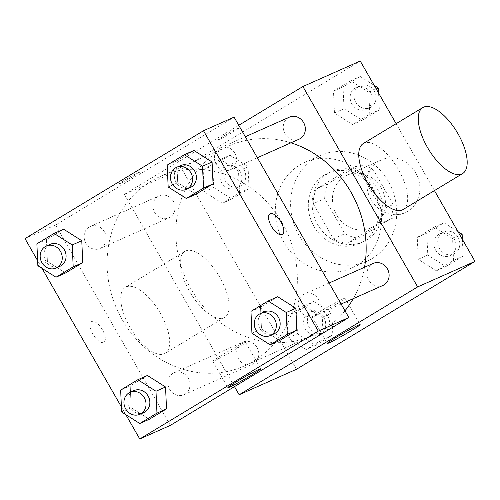 <?xml version="1.0" encoding="UTF-8"?>
<svg xmlns="http://www.w3.org/2000/svg" width="500" height="500" viewBox="0 0 500 500"><rect width="100%" height="100%" fill="white"/><g stroke="black" fill="none" stroke-linecap="round" stroke-linejoin="round"><path stroke-width="0.38" stroke-dasharray="2.5 1.88" d="M415.669 172.756A28.9 26.031 -114 0 0 381.613 159.831A28.9 26.031 -114 0 0 369.569 196.819A28.9 26.031 -114 0 0 405.1 212.644A28.9 26.031 -114 0 0 415.669 172.756M381.262 188.062A28.9 26.031 -114 0 0 347.206 175.138A28.9 26.031 -114 0 0 335.169 212.119A28.9 26.031 -114 0 0 370.694 227.944A28.9 26.031 -114 0 0 381.262 188.062M390.144 219.219L358.837 238.137A37.3 33.6 -114 0 1 344.844 233.719L324.712 198.575A37.3 33.6 -114 0 1 327.756 183.863L359.062 164.95A37.3 33.6 -114 0 1 373.056 169.363L393.188 204.506A37.3 33.6 -114 0 1 390.144 219.219L378.675 224.319L347.369 243.238L358.837 238.137M327.756 183.863L316.288 188.962L347.594 170.05L359.062 164.95M373.056 169.363L361.587 174.462L381.719 209.613L393.188 204.506M361.587 174.462A37.3 33.6 -114 0 0 347.594 170.05M316.288 188.962A37.3 33.6 -114 0 0 313.244 203.675L324.712 198.575M347.369 243.238A37.3 33.6 -114 0 1 333.375 238.819L313.244 203.675M378.675 224.319A37.3 33.6 -114 0 0 381.719 209.613M328.356 173.244A38.531 34.706 66 0 1 331.825 171.438A38.531 34.706 66 0 1 379.194 192.537A38.531 34.706 66 0 1 363.144 241.85A38.531 34.706 66 0 1 316.7 222.706A38.531 34.706 66 0 1 328.356 173.244M324.531 174.944A38.531 34.706 -114 0 0 312.881 224.406A38.531 34.706 -114 0 0 359.319 243.55A38.531 34.706 -114 0 0 373.413 190.369A38.531 34.706 -114 0 0 328 173.137A38.531 34.706 -114 0 0 324.531 174.944M333.375 238.819L344.844 233.719M388.288 181.381A57.8 52.062 -114 0 0 320.169 155.531A57.8 52.062 -114 0 0 296.087 229.5A57.8 52.062 -114 0 0 367.15 261.15A57.8 52.062 -114 0 0 388.288 181.381M372.994 188.181A57.8 52.062 -114 0 0 304.881 162.331A57.8 52.062 -114 0 0 280.8 236.3A57.8 52.062 -114 0 0 351.856 267.956A57.8 52.062 -114 0 0 372.994 188.181M204.15 191.75L203.175 169.862L220.35 159.481L238.506 170.994L239.481 192.881L222.3 203.256L204.15 191.75L203.175 169.862L220.35 159.481L238.506 170.994L239.481 192.881L222.3 203.256L204.15 191.75L213.706 187.5L212.731 165.613L229.906 155.231L248.062 166.744L249.037 188.631L231.856 199.006L213.706 187.5M287.925 338.031L286.95 316.137L304.125 305.763L322.281 317.269L323.256 339.162L306.075 349.538L287.925 338.031L286.95 316.137L304.125 305.763L322.281 317.269L323.256 339.162L306.075 349.538L287.925 338.031L297.481 333.775L296.506 311.887L313.681 301.512L331.838 313.019L332.812 334.906L315.631 345.288L297.481 333.775M296.5 369.263L181.737 168.881L360.238 61.025M396.131 123.694L434.444 190.588M334.456 113.012L333.481 91.125L350.656 80.75L368.812 92.256L369.787 114.144L352.606 124.525L334.456 113.012L333.481 91.125L350.656 80.75L368.812 92.256L369.787 114.144L352.606 124.525L334.456 113.012L344.012 108.763L343.038 86.875L360.219 76.5L374.169 85.344M418.231 259.294L417.256 237.406L434.431 227.031L452.587 238.538L453.562 260.425L436.388 270.806L418.231 259.294L417.256 237.406L434.431 227.031L452.587 238.538L453.562 260.425L436.388 270.806L418.231 259.294L427.788 255.044L426.812 233.156L443.994 222.781L457.944 231.625M234.488 386.619L124.394 194.381L181.737 168.881M124.394 194.381L238.756 125.288M238.231 128.038A12.044 0.587 150.2 0 0 226.337 134.481A12.044 0.587 150.2 0 0 218.487 139.637A12.044 0.587 150.2 0 0 229.231 134.169A12.044 0.587 150.2 0 0 239.387 127.669A12.044 0.587 150.2 0 0 238.231 128.038M290.906 142.825A103.65 93.362 -114 0 0 228.9 145.944A103.65 93.362 -114 0 0 185.719 278.594A103.65 93.362 -114 0 0 313.15 335.356A103.65 93.362 -114 0 0 344.988 310.781M353.263 298.631A103.65 93.362 -114 0 0 364.519 267.269M257.056 347.537A12.044 10.844 -114 0 0 242.869 342.15A12.044 10.844 -114 0 0 237.85 357.562A12.044 10.844 -114 0 0 252.656 364.156A12.044 10.844 -114 0 0 257.056 347.537M173.281 201.256A12.044 10.844 -114 0 0 159.094 195.875A12.044 10.844 -114 0 0 154.075 211.281A12.044 10.844 -114 0 0 168.875 217.875A12.044 10.844 -114 0 0 173.281 201.256M289.4 117.137A12.044 10.844 -114 0 0 284.381 132.55A12.044 10.844 -114 0 0 299.188 139.144M382.962 285.425A12.044 10.844 66 0 1 368.769 280.038A12.044 10.844 66 0 1 373.175 263.419M220 277.569A38.531 16.631 58.9 0 0 184.781 251.394A38.531 16.631 58.9 0 0 190.475 292.975A38.531 16.631 58.9 0 0 224.638 317.35A38.531 16.631 58.9 0 0 220 277.569M363.288 143.537A38.531 16.631 -121.1 0 1 397.45 167.919A38.531 16.631 -121.1 0 1 403.144 209.5M160.5 313.525A38.531 16.631 58.9 0 0 125.281 287.344A38.531 16.631 58.9 0 0 130.975 328.925A38.531 16.631 58.9 0 0 165.138 353.306A38.531 16.631 58.9 0 0 160.5 313.525M343.212 298.819A18.944 0.925 -29.8 0 1 345.025 298.244A18.944 0.925 -29.8 0 1 329.05 308.456A18.944 0.925 -29.8 0 1 312.15 317.069A18.944 0.925 -29.8 0 1 324.5 308.956A18.944 0.925 -29.8 0 1 343.212 298.819M238.238 128.044A12.044 0.587 150.2 0 0 226.337 134.488A12.044 0.587 150.2 0 0 218.494 139.644A12.044 0.587 150.2 0 0 229.231 134.175A12.044 0.587 150.2 0 0 239.387 127.675A12.044 0.587 150.2 0 0 238.238 128.044M282.244 222.9A103.65 93.362 -114 0 0 160.094 176.544A103.65 93.362 -114 0 0 116.906 309.194A103.65 93.362 -114 0 0 244.338 365.962A103.65 93.362 -114 0 0 282.244 222.9M299.956 310.644A12.044 10.844 66 0 1 304.363 294.025A12.044 10.844 66 0 1 319.169 300.619A12.044 10.844 66 0 1 314.15 316.031A12.044 10.844 66 0 1 299.956 310.644M104.469 231.863A12.044 10.844 -114 0 0 90.281 226.481A12.044 10.844 -114 0 0 85.262 241.887A12.044 10.844 -114 0 0 100.069 248.481A12.044 10.844 -114 0 0 104.469 231.863M234.775 153.131A12.044 10.844 -114 0 0 220.588 147.744A12.044 10.844 -114 0 0 215.569 163.156A12.044 10.844 -114 0 0 230.375 169.75A12.044 10.844 -114 0 0 234.775 153.131M188.244 378.144A12.044 10.844 -114 0 0 174.056 372.756A12.044 10.844 -114 0 0 169.037 388.169A12.044 10.844 -114 0 0 183.844 394.762A12.044 10.844 -114 0 0 188.244 378.144M170.344 425.375L55.581 224.988L234.088 117.137M25 238.594L55.581 224.988M138.837 172.244A12.044 0.587 150.2 0 0 126.944 178.694A12.044 0.587 150.2 0 0 119.094 183.85A12.044 0.587 150.2 0 0 129.838 178.375A12.044 0.587 150.2 0 0 139.994 171.881A12.044 0.587 150.2 0 0 138.837 172.244A12.044 0.587 150.2 0 0 126.944 178.7A12.044 0.587 150.2 0 0 119.1 183.856A12.044 0.587 150.2 0 0 129.838 178.381A12.044 0.587 150.2 0 0 139.994 171.887A12.044 0.587 150.2 0 0 138.844 172.25M131.188 407.744L149.344 419.25L131.188 407.744L130.213 385.856L147.394 375.475L130.213 385.856L131.188 407.744L121.631 411.994M177.719 182.731L195.875 194.237L177.719 182.731L176.744 160.837L193.925 150.463L176.744 160.837L177.719 182.731L168.162 186.981M125.831 414.656L121.406 406.925M42.056 268.375L37.631 260.65M47.413 261.462L65.569 272.969L47.413 261.462L46.438 239.575L63.612 229.194L46.438 239.575L47.413 261.462L37.856 265.712M261.494 329.006L279.65 340.519L261.494 329.006L260.519 307.119L277.7 296.744L260.519 307.119L261.494 329.006L251.938 333.256M102.45 329.856A12.044 5.194 58.9 0 0 91.444 321.675A12.044 5.194 58.9 0 0 93.225 334.669A12.044 5.194 58.9 0 0 103.9 342.287A12.044 5.194 58.9 0 0 102.45 329.856M282.394 234.438L282.4 234.438A12.044 5.194 -121.1 0 1 282.394 234.438A12.044 5.194 -121.1 0 1 271.388 226.256A12.044 5.194 -121.1 0 1 269.944 213.825L269.95 213.825M102.456 329.85A12.044 5.194 58.9 0 0 91.45 321.675A12.044 5.194 58.9 0 0 93.231 334.663A12.044 5.194 58.9 0 0 103.906 342.281A12.044 5.194 58.9 0 0 102.456 329.85M243.819 343.025A18.944 0.925 -29.8 0 1 245.631 342.45A18.944 0.925 -29.8 0 1 229.656 352.669A18.944 0.925 -29.8 0 1 212.756 361.275A18.944 0.925 -29.8 0 1 225.106 353.162A18.944 0.925 -29.8 0 1 243.819 343.025M264.225 311.881A12.044 10.844 -114 0 0 259.206 327.287A12.044 10.844 -114 0 0 274.012 333.881M250.963 311.369L260.519 307.119M133.912 390.613A12.044 10.844 -114 0 0 128.9 406.019A12.044 10.844 -114 0 0 143.7 412.619M120.656 390.106L130.213 385.856M180.45 165.6A12.044 10.844 -114 0 0 175.431 181.006A12.044 10.844 -114 0 0 190.231 187.6M167.188 165.094L176.744 160.837M50.138 244.331A12.044 10.844 -114 0 0 45.125 259.744A12.044 10.844 -114 0 0 59.925 266.337M36.881 243.825L46.438 239.575M462.369 239.35L463.119 256.175L445.944 266.556L427.788 255.044M454.263 239.05A12.044 10.844 -114 0 0 440.075 233.663A12.044 10.844 -114 0 0 435.056 249.075A12.044 10.844 -114 0 0 449.862 255.669A12.044 10.844 -114 0 0 454.263 239.05M417.256 237.406L426.812 233.156M434.431 227.031L443.994 222.781M452.587 238.538L460.012 235.238M453.562 260.425L463.119 256.175M436.388 270.806L445.944 266.556M458.088 237.35A12.044 10.844 -114 0 0 443.894 231.962A12.044 10.844 -114 0 0 438.881 247.375A12.044 10.844 -114 0 0 453.681 253.969A12.044 10.844 -114 0 0 458.088 237.35M323.956 317.781A12.044 10.844 -114 0 0 309.769 312.4A12.044 10.844 -114 0 0 304.75 327.806A12.044 10.844 -114 0 0 319.55 334.4A12.044 10.844 -114 0 0 323.956 317.781M286.95 316.137L296.506 311.887M304.125 305.763L313.681 301.512M322.281 317.269L331.838 313.019M323.256 339.162L332.812 334.906M306.075 349.538L315.631 345.288M327.781 316.081A12.044 10.844 -114 0 0 313.587 310.694A12.044 10.844 -114 0 0 308.569 326.106A12.044 10.844 -114 0 0 323.375 332.7A12.044 10.844 -114 0 0 327.781 316.081M378.594 93.075L379.344 109.894L362.169 120.275L344.012 108.763M370.487 92.769A12.044 10.844 -114 0 0 356.3 87.381A12.044 10.844 -114 0 0 351.281 102.794A12.044 10.844 -114 0 0 366.087 109.388A12.044 10.844 -114 0 0 370.487 92.769M333.481 91.125L343.038 86.875M350.656 80.75L360.219 76.5M368.812 92.256L376.238 88.956M369.787 114.144L379.344 109.894M352.606 124.525L362.169 120.275M374.312 91.069A12.044 10.844 -114 0 0 360.119 85.681A12.044 10.844 -114 0 0 355.106 101.094A12.044 10.844 -114 0 0 369.906 107.688A12.044 10.844 -114 0 0 374.312 91.069M240.181 171.5A12.044 10.844 -114 0 0 225.987 166.119A12.044 10.844 -114 0 0 220.975 181.525A12.044 10.844 -114 0 0 235.775 188.119A12.044 10.844 -114 0 0 240.181 171.5M203.175 169.862L212.731 165.613M220.35 159.481L229.906 155.231M238.506 170.994L248.062 166.744M239.481 192.881L249.037 188.631M222.3 203.256L231.856 199.006M244.006 169.8A12.044 10.844 -114 0 0 229.812 164.419A12.044 10.844 -114 0 0 224.794 179.825A12.044 10.844 -114 0 0 239.6 186.419A12.044 10.844 -114 0 0 244.006 169.8M381.613 159.831L347.206 175.138M405.1 212.644L370.694 227.944M359.319 243.55L363.144 241.85M328 173.137L331.825 171.438M351.856 267.956L367.15 261.15M304.881 162.331L320.169 155.531M184.781 251.394L125.281 287.344M224.638 317.35L165.138 353.306M312.15 317.069L327.262 343.45M345.025 298.244L360.138 324.625M244.338 365.962L313.15 335.356M160.094 176.544L228.9 145.944M329.094 283.025L304.363 294.025M341.125 304.031L314.15 316.031M100.069 248.481L168.875 217.875M90.281 226.481L159.094 195.875M230.375 169.75L257.35 157.75M220.588 147.744L245.319 136.744M183.844 394.762L252.656 364.156M174.056 372.756L242.869 342.15M212.756 361.275L227.869 387.663M245.631 342.45L260.744 368.831M449.862 255.669L453.681 253.969M440.075 233.663L443.894 231.962M319.55 334.4L323.375 332.7M309.769 312.4L313.587 310.694M366.087 109.388L369.906 107.688M356.3 87.381L360.119 85.681M235.775 188.119L239.6 186.419M225.987 166.119L229.812 164.419"/><path stroke-width="0.75" d="M238.756 125.288L302.894 86.531L360.238 61.025L396.131 123.694M434.444 190.588L475 261.406L296.5 369.263L239.156 394.769L234.488 386.619M364.519 267.269A103.65 93.362 -114 0 0 351.056 192.294A103.65 93.362 -114 0 0 290.906 142.825M344.988 310.781A103.65 93.362 -114 0 0 353.263 298.631M302.894 86.531L417.656 286.913L239.156 394.769M257.35 157.75L299.188 139.144A12.044 10.844 -114 0 0 303.587 122.525A12.044 10.844 -114 0 0 289.4 117.137L245.319 136.744M329.094 283.025L373.175 263.419A12.044 10.844 66 0 1 387.975 270.012A12.044 10.844 66 0 1 382.962 285.425L341.125 304.031M417.656 286.913L475 261.406M358.325 325.2A18.944 0.925 -29.8 0 1 360.138 324.625A18.944 0.925 -29.8 0 1 344.156 334.844A18.944 0.925 -29.8 0 1 327.262 343.45A18.944 0.925 -29.8 0 1 339.606 335.344A18.944 0.925 -29.8 0 1 358.325 325.2M462.644 173.55L403.144 209.5A38.531 16.631 -121.1 0 1 367.925 183.319A38.531 16.631 -121.1 0 1 363.288 143.537L422.788 107.587A38.531 16.631 -121.1 0 1 456.95 131.969A38.531 16.631 -121.1 0 1 462.644 173.55A38.531 16.631 -121.1 0 1 427.425 147.369A38.531 16.631 -121.1 0 1 422.788 107.587M37.631 260.65L25 238.594L203.5 130.738L234.088 117.137L348.844 317.519L170.344 425.375L139.762 438.975L125.831 414.656M147.394 375.475L165.544 386.987L166.519 408.875L149.344 419.25L166.519 408.875L165.544 386.987L147.394 375.475L137.831 379.725L155.988 391.238L156.962 413.125L139.781 423.5L121.631 411.994L120.656 390.106L137.831 379.725M193.925 150.463L212.075 161.969L213.05 183.863L195.875 194.237L213.05 183.863L212.075 161.969L193.925 150.463L184.369 154.713L202.519 166.225L203.494 188.113L186.319 198.487L168.162 186.981L167.188 165.094L184.369 154.713M121.406 406.925L42.056 268.375M203.5 130.738L318.263 331.119L139.762 438.975M63.612 229.194L81.769 240.706L82.744 262.594L65.569 272.969L82.744 262.594L81.769 240.706L63.612 229.194L54.056 233.444L72.213 244.956L73.188 266.844L56.006 277.219L37.856 265.712L36.881 243.825L54.056 233.444M277.7 296.744L295.85 308.25L296.825 330.138L279.65 340.519L296.825 330.138L295.85 308.25L277.7 296.744L268.144 300.994L286.294 312.5L287.269 334.387L270.094 344.769L251.938 333.256L250.963 311.369L268.144 300.994M318.263 331.119L348.844 317.519M258.931 369.412A18.944 0.925 -29.8 0 1 260.744 368.831A18.944 0.925 -29.8 0 1 244.762 379.05A18.944 0.925 -29.8 0 1 227.869 387.663A18.944 0.925 -29.8 0 1 240.212 379.55A18.944 0.925 -29.8 0 1 258.931 369.412M271.394 226.256A12.044 5.194 -121.1 0 1 269.95 213.825A12.044 5.194 -121.1 0 1 280.625 221.444A12.044 5.194 -121.1 0 1 282.4 234.438A12.044 5.194 -121.1 0 1 271.394 226.256M269.944 213.825A12.044 5.194 -121.1 0 1 280.619 221.444A12.044 5.194 -121.1 0 1 282.4 234.438M270.188 335.581L274.012 333.881A12.044 10.844 -114 0 0 278.412 317.262A12.044 10.844 -114 0 0 264.225 311.881L260.4 313.581A12.044 10.844 -114 0 0 255.381 328.988A12.044 10.844 -114 0 0 270.188 335.581A12.044 10.844 -114 0 0 274.587 318.962A12.044 10.844 -114 0 0 260.4 313.581M286.294 312.5L295.85 308.25M287.269 334.387L296.825 330.138M270.094 344.769L279.65 340.519M139.881 414.319L143.7 412.619A12.044 10.844 -114 0 0 148.106 395.994A12.044 10.844 -114 0 0 133.912 390.613L130.094 392.312A12.044 10.844 -114 0 0 125.075 407.719A12.044 10.844 -114 0 0 139.881 414.319A12.044 10.844 -114 0 0 144.281 397.694A12.044 10.844 -114 0 0 130.094 392.312M155.988 391.238L165.544 386.987M156.962 413.125L166.519 408.875M139.781 423.5L149.344 419.25M186.412 189.306L190.231 187.6A12.044 10.844 -114 0 0 194.638 170.981A12.044 10.844 -114 0 0 180.45 165.6L176.625 167.3A12.044 10.844 -114 0 0 171.606 182.706A12.044 10.844 -114 0 0 186.412 189.306A12.044 10.844 -114 0 0 190.812 172.681A12.044 10.844 -114 0 0 176.625 167.3M202.519 166.225L212.075 161.969M203.494 188.113L213.05 183.863M186.319 198.487L195.875 194.237M56.106 268.038L59.925 266.337A12.044 10.844 -114 0 0 64.331 249.719A12.044 10.844 -114 0 0 50.138 244.331L46.319 246.031A12.044 10.844 -114 0 0 41.3 261.444A12.044 10.844 -114 0 0 56.106 268.038A12.044 10.844 -114 0 0 60.506 251.419A12.044 10.844 -114 0 0 46.319 246.031M72.213 244.956L81.769 240.706M73.188 266.844L82.744 262.594M56.006 277.219L65.569 272.969M457.944 231.625L462.144 234.288L462.369 239.35M460.012 235.238L462.144 234.288M374.169 85.344L378.369 88.006L378.594 93.075M376.238 88.956L378.369 88.006"/></g></svg>
